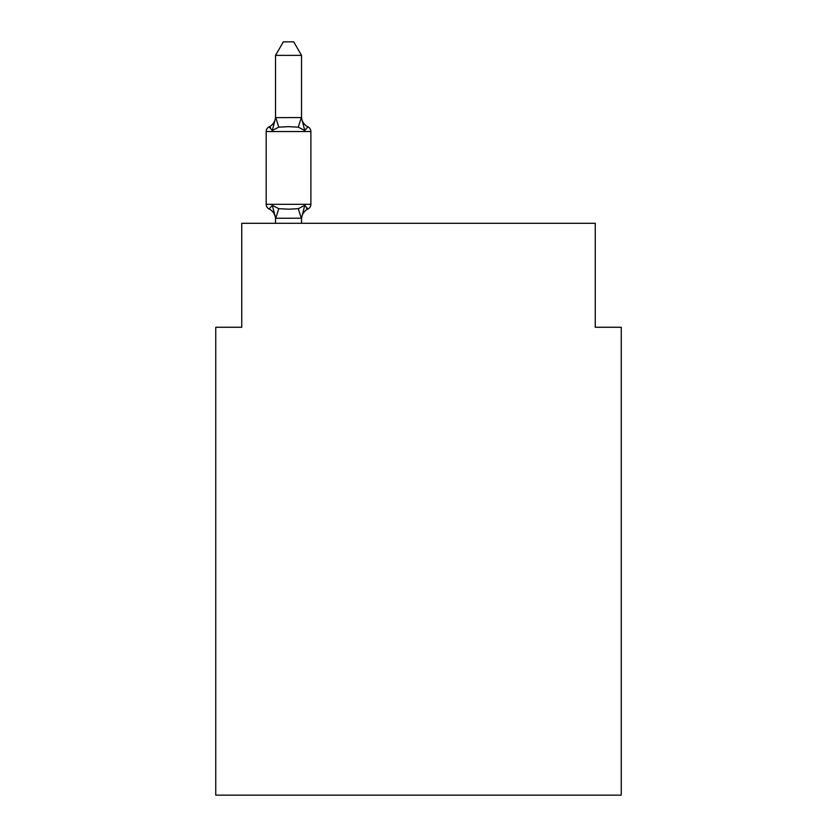 <?xml version="1.0" encoding="UTF-8"?>
<svg xmlns="http://www.w3.org/2000/svg" width="837" height="837" viewBox="0 0 837 837"><rect width="100%" height="100%" fill="white"/><g stroke="black" fill="none" stroke-linecap="round" stroke-linejoin="round"><path stroke-width="1.26" d="M621.253 795.15L621.253 327.267L595.253 327.267L595.253 223.291L241.747 223.291L241.747 327.267L215.747 327.267L215.747 795.15L621.253 795.15M275.53 219.273A11.436 11.436 0 0 0 269.095 208.988A5.2 5.2 0 0 1 266.176 204.312A5.2 5.2 0 0 0 269.095 208.988A5.2 5.2 0 0 1 266.176 204.312A5.2 5.2 0 0 0 269.095 208.988L272.287 205.327L269.095 208.988A5.2 5.2 0 0 1 266.176 204.312A5.2 5.2 0 0 0 269.095 208.988L272.287 205.327L269.095 208.988A5.2 5.2 0 0 1 266.176 204.312A5.2 5.2 0 0 0 269.095 208.988L272.287 205.327L269.095 208.988A5.2 5.2 0 0 1 266.176 204.312A5.2 5.2 0 0 0 269.095 208.988L272.287 205.327L269.095 208.988A5.2 5.2 0 0 1 266.176 204.312A5.2 5.2 0 0 0 269.095 208.988L272.287 205.327L269.095 208.988A5.2 5.2 0 0 1 266.176 204.312A5.2 5.2 0 0 0 269.095 208.988L272.287 205.327L269.095 208.988A5.2 5.2 0 0 1 266.176 204.312A5.2 5.2 0 0 0 269.095 208.988L272.287 205.327L269.095 208.988A5.2 5.2 0 0 1 266.176 204.312A5.2 5.2 0 0 0 269.095 208.988L272.287 205.327L269.095 208.988A5.2 5.2 0 0 1 266.176 204.312A5.2 5.2 0 0 0 269.095 208.988L272.287 205.327L269.095 208.988A5.2 5.2 0 0 1 266.176 204.312A5.2 5.2 0 0 0 269.095 208.988L272.287 205.327L269.095 208.988A5.2 5.2 0 0 1 266.176 204.312A5.2 5.2 0 0 0 269.095 208.988L272.287 205.327L269.095 208.988A5.2 5.2 0 0 1 266.176 204.312A5.2 5.2 0 0 0 269.095 208.988L272.287 205.327L269.095 208.988A5.2 5.2 0 0 1 266.176 204.312A5.2 5.2 0 0 0 269.095 208.988L272.287 205.327L269.095 208.988A5.2 5.2 0 0 1 266.176 204.312A5.2 5.2 0 0 0 269.095 208.988L272.287 205.327L269.095 208.988A5.2 5.2 0 0 1 266.176 204.312A5.2 5.2 0 0 0 269.095 208.988L272.287 205.327L269.095 208.988A5.2 5.2 0 0 1 266.176 204.312A5.2 5.2 0 0 0 269.095 208.988L272.287 205.327L269.095 208.988A5.2 5.2 0 0 1 266.176 204.312A5.2 5.2 0 0 0 269.095 208.988L272.287 205.327L269.095 208.988A5.2 5.2 0 0 1 266.176 204.312A5.2 5.2 0 0 0 269.095 208.988L272.287 205.327L269.095 208.988A5.2 5.2 0 0 1 266.176 204.312A5.2 5.2 0 0 0 269.095 208.988L272.287 205.327L269.095 208.988A5.2 5.2 0 0 1 266.176 204.312A5.2 5.2 0 0 0 269.095 208.988L272.287 205.327L269.095 208.988A5.2 5.2 0 0 1 266.176 204.312A5.2 5.2 0 0 0 269.095 208.988L272.287 205.327L269.095 208.988A5.2 5.2 0 0 1 266.176 204.312A5.2 5.2 0 0 0 269.095 208.988L272.287 205.327L269.095 208.988A5.2 5.2 0 0 1 266.176 204.312A5.2 5.2 0 0 0 269.095 208.988L272.287 205.327L269.095 208.988A5.2 5.2 0 0 1 266.176 204.312A5.2 5.2 0 0 0 269.095 208.988L272.287 205.327L269.095 208.988A5.2 5.2 0 0 1 266.176 204.312A5.2 5.2 0 0 0 269.095 208.988L272.287 205.327L269.095 208.988L272.287 205.327L278.784 208.675L288.535 209.198L298.286 208.675L304.773 205.327L307.964 208.988A5.2 5.2 0 0 0 310.883 204.312A5.2 5.2 0 0 1 307.964 208.988L306.478 208.277L307.964 208.988A5.2 5.2 0 0 0 310.883 204.312A5.2 5.2 0 0 1 307.964 208.988A5.2 5.2 0 0 0 310.883 204.312A5.2 5.2 0 0 1 307.964 208.988L306.478 208.277L307.964 208.988A5.2 5.2 0 0 0 310.883 204.312A5.2 5.2 0 0 1 307.964 208.988A5.2 5.2 0 0 0 310.883 204.312A5.2 5.2 0 0 1 307.964 208.988L306.478 208.277L307.964 208.988A5.2 5.2 0 0 0 310.883 204.312A5.2 5.2 0 0 1 307.964 208.988A5.2 5.2 0 0 0 310.883 204.312A5.2 5.2 0 0 1 307.964 208.988L306.478 208.277L307.964 208.988A5.2 5.2 0 0 0 310.883 204.312A5.2 5.2 0 0 1 307.964 208.988A5.2 5.2 0 0 0 310.883 204.312A5.2 5.2 0 0 1 307.964 208.988L306.478 208.277L307.964 208.988A5.2 5.2 0 0 0 310.883 204.312A5.2 5.2 0 0 1 307.964 208.988A5.2 5.2 0 0 0 310.883 204.312A5.2 5.2 0 0 1 307.964 208.988L306.478 208.277L307.964 208.988A5.2 5.2 0 0 0 310.883 204.312A5.2 5.2 0 0 1 307.964 208.988A5.2 5.2 0 0 0 310.883 204.312A5.2 5.2 0 0 1 307.964 208.988L306.478 208.277L307.964 208.988A5.2 5.2 0 0 0 310.883 204.312A5.2 5.2 0 0 1 307.964 208.988A5.2 5.2 0 0 0 310.883 204.312A5.2 5.2 0 0 1 307.964 208.988L306.478 208.277L307.964 208.988A5.2 5.2 0 0 0 310.883 204.312A5.2 5.2 0 0 1 307.964 208.988A5.2 5.2 0 0 0 310.883 204.312A5.2 5.2 0 0 1 307.964 208.988L306.478 208.277L307.964 208.988A5.2 5.2 0 0 0 310.883 204.312A5.2 5.2 0 0 1 307.964 208.988A5.2 5.2 0 0 0 310.883 204.312A5.2 5.2 0 0 1 307.964 208.988L306.478 208.277L307.964 208.988A5.2 5.2 0 0 0 310.883 204.312A5.2 5.2 0 0 1 307.964 208.988A5.2 5.2 0 0 0 310.883 204.312A5.2 5.2 0 0 1 307.964 208.988L306.478 208.277L307.964 208.988A5.2 5.2 0 0 0 310.883 204.312A5.2 5.2 0 0 1 307.964 208.988A5.2 5.2 0 0 0 310.883 204.312A5.2 5.2 0 0 1 307.964 208.988L306.478 208.277L307.964 208.988A5.2 5.2 0 0 0 310.883 204.312A5.2 5.2 0 0 1 307.964 208.988A5.2 5.2 0 0 0 310.883 204.312A5.2 5.2 0 0 1 307.964 208.988L306.478 208.277M301.529 55.368L275.53 55.368L283.335 41.85L293.724 41.85L301.529 55.368L301.529 118.101L304.773 130.509L307.964 126.858A5.2 5.2 0 0 1 310.883 131.524A5.2 5.2 0 0 0 307.964 126.858L304.773 130.509L307.964 126.858A5.2 5.2 0 0 1 310.883 131.524A5.2 5.2 0 0 0 307.964 126.858L304.773 130.509L307.964 126.858A5.2 5.2 0 0 1 310.883 131.524A5.2 5.2 0 0 0 307.964 126.858L304.773 130.509L307.964 126.858A5.2 5.2 0 0 1 310.883 131.524A5.2 5.2 0 0 0 307.964 126.858L304.773 130.509L307.964 126.858A5.2 5.2 0 0 1 310.883 131.524A5.2 5.2 0 0 0 307.964 126.858L304.773 130.509L307.964 126.858A5.2 5.2 0 0 1 310.883 131.524A5.2 5.2 0 0 0 307.964 126.858L304.773 130.509L307.964 126.858A5.2 5.2 0 0 1 310.883 131.524A5.2 5.2 0 0 0 307.964 126.858L304.773 130.509L307.964 126.858A5.2 5.2 0 0 1 310.883 131.524A5.2 5.2 0 0 0 307.964 126.858L304.773 130.509L307.964 126.858A5.2 5.2 0 0 1 310.883 131.524A5.2 5.2 0 0 0 307.964 126.858L304.773 130.509L307.964 126.858A5.2 5.2 0 0 1 310.883 131.524A5.2 5.2 0 0 0 307.964 126.858L304.773 130.509L307.964 126.858A5.2 5.2 0 0 1 310.883 131.524A5.2 5.2 0 0 0 307.964 126.858L304.773 130.509L307.964 126.858A5.2 5.2 0 0 1 310.883 131.524A5.2 5.2 0 0 0 307.964 126.858L304.773 130.509L307.964 126.858A5.2 5.2 0 0 1 310.883 131.524A5.2 5.2 0 0 0 307.964 126.858L304.773 130.509L307.964 126.858A5.2 5.2 0 0 1 310.883 131.524A5.2 5.2 0 0 0 307.964 126.858L304.773 130.509L307.964 126.858A5.2 5.2 0 0 1 310.883 131.524A5.2 5.2 0 0 0 307.964 126.858L304.773 130.509L307.964 126.858A5.2 5.2 0 0 1 310.883 131.524A5.2 5.2 0 0 0 307.964 126.858L304.773 130.509L307.964 126.858A5.2 5.2 0 0 1 310.883 131.524A5.2 5.2 0 0 0 307.964 126.858L304.773 130.509L307.964 126.858A5.2 5.2 0 0 1 310.883 131.524A5.2 5.2 0 0 0 307.964 126.858L304.773 130.509L298.286 127.161L288.535 126.649L278.784 127.161L272.287 130.509L269.095 126.858A5.2 5.2 0 0 0 266.176 131.524A5.2 5.2 0 0 1 269.095 126.858L270.581 127.569L269.095 126.858A5.2 5.2 0 0 0 266.176 131.524A5.2 5.2 0 0 1 269.095 126.858A5.2 5.2 0 0 0 266.176 131.524A5.2 5.2 0 0 1 269.095 126.858L270.581 127.569L269.095 126.858A5.2 5.2 0 0 0 266.176 131.524A5.2 5.2 0 0 1 269.095 126.858A5.2 5.2 0 0 0 266.176 131.524A5.2 5.2 0 0 1 269.095 126.858L270.581 127.569L269.095 126.858A5.2 5.2 0 0 0 266.176 131.524A5.2 5.2 0 0 1 269.095 126.858A5.2 5.2 0 0 0 266.176 131.524A5.2 5.2 0 0 1 269.095 126.858L270.581 127.569L269.095 126.858A5.2 5.2 0 0 0 266.176 131.524A5.2 5.2 0 0 1 269.095 126.858A5.2 5.2 0 0 0 266.176 131.524A5.2 5.2 0 0 1 269.095 126.858L270.581 127.569L269.095 126.858A5.2 5.2 0 0 0 266.176 131.524A5.2 5.2 0 0 1 269.095 126.858A5.2 5.2 0 0 0 266.176 131.524A5.2 5.2 0 0 1 269.095 126.858L270.581 127.569L269.095 126.858A5.2 5.2 0 0 0 266.176 131.524A5.2 5.2 0 0 1 269.095 126.858A5.2 5.2 0 0 0 266.176 131.524A5.2 5.2 0 0 1 269.095 126.858L270.581 127.569L269.095 126.858A5.2 5.2 0 0 0 266.176 131.524A5.2 5.2 0 0 1 269.095 126.858A5.2 5.2 0 0 0 266.176 131.524A5.2 5.2 0 0 1 269.095 126.858L270.581 127.569L269.095 126.858A5.2 5.2 0 0 0 266.176 131.524A5.2 5.2 0 0 1 269.095 126.858A5.2 5.2 0 0 0 266.176 131.524A5.2 5.2 0 0 1 269.095 126.858L270.581 127.569L269.095 126.858A5.2 5.2 0 0 0 266.176 131.524A5.2 5.2 0 0 1 269.095 126.858A5.2 5.2 0 0 0 266.176 131.524A5.2 5.2 0 0 1 269.095 126.858L270.581 127.569L269.095 126.858A5.2 5.2 0 0 0 266.176 131.524A5.2 5.2 0 0 1 269.095 126.858A5.2 5.2 0 0 0 266.176 131.524A5.2 5.2 0 0 1 269.095 126.858L270.581 127.569L269.095 126.858A5.2 5.2 0 0 0 266.176 131.524A5.2 5.2 0 0 1 269.095 126.858A5.2 5.2 0 0 0 266.176 131.524A5.2 5.2 0 0 1 269.095 126.858L270.581 127.569L269.095 126.858A5.2 5.2 0 0 0 266.176 131.524A5.2 5.2 0 0 1 269.095 126.858A5.2 5.2 0 0 0 266.176 131.524A5.2 5.2 0 0 1 269.095 126.858L270.581 127.569M275.53 116.573A11.436 11.436 0 0 1 269.095 126.858L272.287 130.509L269.095 126.858A5.2 5.2 0 0 0 266.176 131.524L310.883 131.524A5.2 5.2 0 0 0 307.964 126.858L304.773 130.509L307.964 126.858A5.2 5.2 0 0 1 310.883 131.524A5.2 5.2 0 0 0 307.964 126.858A5.2 5.2 0 0 1 310.883 131.524A5.2 5.2 0 0 0 307.964 126.858L304.773 130.509L307.964 126.858A5.2 5.2 0 0 1 310.883 131.524A5.2 5.2 0 0 0 307.964 126.858A5.2 5.2 0 0 1 310.883 131.524A5.2 5.2 0 0 0 307.964 126.858L304.773 130.509L307.964 126.858A5.2 5.2 0 0 1 310.883 131.524A5.2 5.2 0 0 0 307.964 126.858A5.2 5.2 0 0 1 310.883 131.524A5.2 5.2 0 0 0 307.964 126.858L304.773 130.509L307.964 126.858A5.2 5.2 0 0 1 310.883 131.524A5.2 5.2 0 0 0 307.964 126.858A5.2 5.2 0 0 1 310.883 131.524L310.883 204.312A5.2 5.2 0 0 1 307.964 208.988L304.773 205.327L307.964 208.988L304.773 205.327L307.964 208.988L304.773 205.327L307.964 208.988L304.773 205.327L307.964 208.988L304.773 205.327L307.964 208.988L304.773 205.327L307.964 208.988L304.773 205.327L307.964 208.988L304.773 205.327L307.964 208.988L304.773 205.327L307.964 208.988L304.773 205.327L307.964 208.988L304.773 205.327L307.964 208.988L304.773 205.327L307.964 208.988L304.773 205.327L301.529 218.206L275.739 218.269L275.53 217.735L275.53 223.291M275.53 55.368L275.53 117.64L301.32 117.567L301.529 118.101M266.176 131.524L266.176 204.312L310.883 204.312A5.2 5.2 0 0 1 307.964 208.988A11.436 11.436 0 0 0 301.529 219.273M301.529 223.291L301.529 218.206M304.773 205.327L307.964 208.988M272.287 205.327L275.53 217.735M272.287 130.509L275.53 118.101M301.529 116.573A11.436 11.436 0 0 0 307.964 126.858M278.784 208.675L275.739 218.269M298.286 208.675L301.32 218.269M275.739 117.567L278.784 127.161M301.32 117.567L298.286 127.161"/></g></svg>
